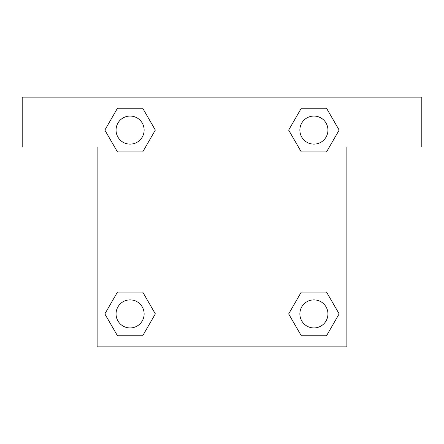 <?xml version="1.0" encoding="UTF-8"?>
<svg xmlns="http://www.w3.org/2000/svg" width="444" height="444" viewBox="0 0 444 444"><rect width="100%" height="100%" fill="white"/><g stroke="black" fill="none" stroke-linecap="round" stroke-linejoin="round"><path stroke-width="0.67" d="M309.884 151.942L326.523 151.942L301.293 151.942L288.672 130.092L301.293 108.242L326.523 108.242L339.144 130.092L326.523 151.942L301.293 151.942L309.884 151.942L301.293 151.942L288.644 130.109M117.477 151.942L142.707 151.942L117.477 151.942L104.856 130.092L117.477 108.242L142.707 108.242L155.328 130.092L142.707 151.942L117.477 151.942L104.828 130.109M134.116 292.058L117.477 292.058L142.707 292.058L155.328 313.908L142.707 335.758L117.477 335.758L104.856 313.908L117.477 292.058L142.707 292.058L134.116 292.058L142.707 292.058L155.356 313.891M326.523 292.058L301.293 292.058L326.523 292.058L339.144 313.908L326.523 335.758L301.293 335.758L288.672 313.908L301.293 292.058L326.523 292.058L339.172 313.891M421.8 97.125L22.2 97.125L22.2 147.075L97.125 147.075L97.125 346.875L346.875 346.875L346.875 147.075L421.8 147.075L421.8 97.125M142.707 108.242L117.477 108.242L142.707 108.242L155.356 130.075M117.477 335.758L142.707 335.758L117.477 335.758L104.828 313.925M301.293 335.758L326.523 335.758L301.293 335.758L288.644 313.925M326.523 108.242L301.293 108.242L326.523 108.242L339.172 130.075M327.944 313.908A14.036 14.036 0 0 0 306.887 301.754A14.036 14.036 0 0 0 306.887 326.063A14.036 14.036 0 0 0 327.944 313.908M144.128 313.908A14.036 14.036 0 0 0 123.071 301.754A14.036 14.036 0 0 0 123.071 326.063A14.036 14.036 0 0 0 144.128 313.908M327.944 130.092A14.036 14.036 0 0 0 306.887 117.938A14.036 14.036 0 0 0 306.887 142.247A14.036 14.036 0 0 0 327.944 130.092M144.128 130.092A14.036 14.036 0 0 0 123.071 117.938A14.036 14.036 0 0 0 123.071 142.247A14.036 14.036 0 0 0 144.128 130.092M301.293 292.058L309.884 292.058M142.707 151.942L134.116 151.942"/></g></svg>

